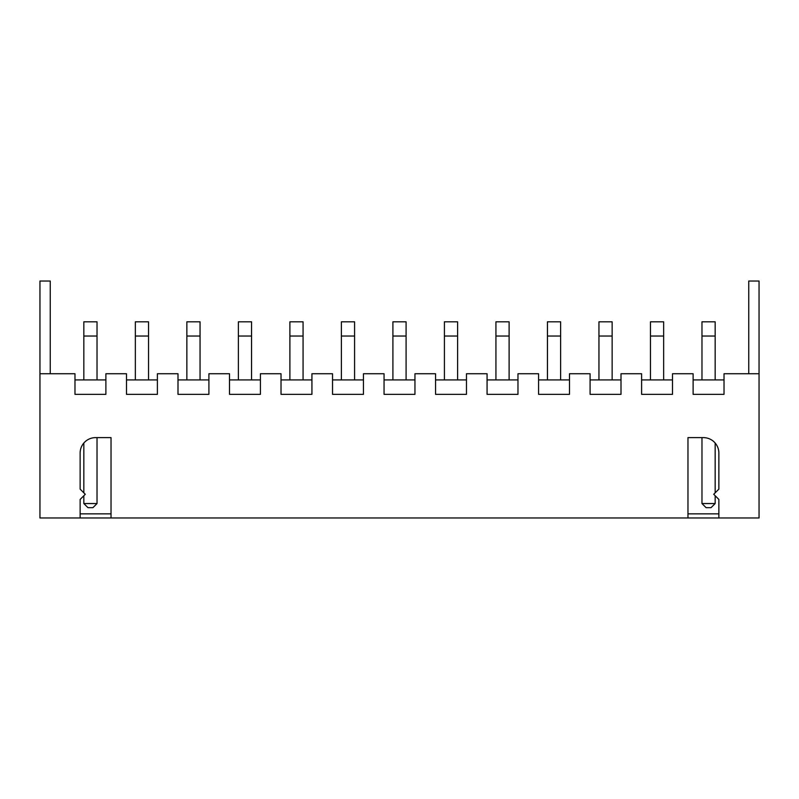 <?xml version="1.0" encoding="UTF-8"?>
<svg xmlns="http://www.w3.org/2000/svg" width="799" height="799" viewBox="0 0 799 799"><rect width="100%" height="100%" fill="white"/><g stroke="black" fill="none" stroke-linecap="round" stroke-linejoin="round"><path stroke-width="1.2" d="M718.87 517.972L718.87 499.435L713.717 494.281L718.87 489.128L718.87 453.073A15.451 15.451 0 0 0 703.42 437.622L687.969 437.622L687.969 517.972L759.05 517.972L759.05 373.742L724.024 373.742L724.024 394.346L693.113 394.346L693.113 373.742L672.508 373.742L672.508 394.346L641.607 394.346L641.607 373.742L621.003 373.742L621.003 394.346L590.091 394.346L590.091 373.742L569.487 373.742L569.487 394.346L538.586 394.346L538.586 373.742L517.972 373.742L517.972 394.346L487.07 394.346L487.07 373.742L466.466 373.742L466.466 394.346L435.555 394.346L435.555 373.742L414.951 373.742L414.951 394.346L384.049 394.346L384.049 373.742L363.445 373.742L363.445 394.346L332.534 394.346L332.534 373.742L311.93 373.742L311.93 394.346L281.028 394.346L281.028 373.742L260.414 373.742L260.414 394.346L229.513 394.346L229.513 373.742L208.909 373.742L208.909 394.346L177.997 394.346L177.997 373.742L157.393 373.742L157.393 394.346L126.492 394.346L126.492 373.742L105.887 373.742L105.887 394.346L74.976 394.346L74.976 373.742L39.95 373.742L39.95 281.028L50.257 281.028L50.257 373.742M748.743 373.742L748.743 281.028L759.05 281.028L759.05 373.742M80.13 517.972L111.031 517.972L111.031 437.622L95.58 437.622A15.451 15.451 0 0 0 80.13 453.073L80.13 489.128L85.283 494.281L80.13 499.435L80.13 517.972L39.95 517.972L39.95 373.742M687.969 517.972L111.031 517.972M105.887 379.924L74.976 379.924M157.393 379.924L126.492 379.924M208.909 379.924L177.997 379.924M260.414 379.924L229.513 379.924M311.93 379.924L281.028 379.924M363.445 379.924L332.534 379.924M414.951 379.924L384.049 379.924M466.466 379.924L435.555 379.924M517.972 379.924L487.07 379.924M569.487 379.924L538.586 379.924M621.003 379.924L590.091 379.924M672.508 379.924L641.607 379.924M724.024 379.924L693.113 379.924M80.13 513.857L111.031 513.857M687.969 513.857L718.87 513.857M97.029 379.924L97.029 321.817L83.835 321.817L83.835 379.924M148.534 379.924L148.534 321.817L135.351 321.817L135.351 379.924M200.05 379.924L200.05 321.817L186.856 321.817L186.856 379.924M251.555 379.924L251.555 321.817L238.372 321.817L238.372 379.924M289.887 379.924L289.887 321.817L303.071 321.817L303.071 336.039L289.887 336.039M303.071 379.924L303.071 336.039M341.393 379.924L341.393 321.817L354.586 321.817L354.586 336.039L341.393 336.039M354.586 379.924L354.586 336.039M392.908 379.924L392.908 321.817L406.092 321.817L406.092 336.039L392.908 336.039M406.092 379.924L406.092 336.039M457.607 379.924L457.607 321.817L444.414 321.817L444.414 379.924M509.113 379.924L509.113 321.817L495.929 321.817L495.929 379.924M547.445 379.924L547.445 321.817L560.628 321.817L560.628 336.039L547.445 336.039M560.628 379.924L560.628 336.039M598.95 379.924L598.95 321.817L612.144 321.817L612.144 336.039L598.95 336.039M612.144 379.924L612.144 336.039M663.649 379.924L663.649 321.817L650.466 321.817L650.466 379.924M701.971 379.924L701.971 321.817L715.165 321.817L715.165 336.039L701.971 336.039M715.165 379.924L715.165 336.039M97.029 503.55L83.835 503.55L87.96 507.675L92.904 507.675L97.029 503.55L97.029 437.622M83.835 503.55L83.835 495.72M83.835 492.843L83.835 443.026M701.971 503.55L706.096 507.675L711.04 507.675L715.165 503.55L701.971 503.55L701.971 437.622M715.165 503.55L715.165 495.72M715.165 492.843L715.165 443.026M97.029 336.039L83.835 336.039M148.534 336.039L135.351 336.039M200.05 336.039L186.856 336.039M251.555 336.039L238.372 336.039M457.607 336.039L444.414 336.039M509.113 336.039L495.929 336.039M663.649 336.039L650.466 336.039"/></g></svg>
